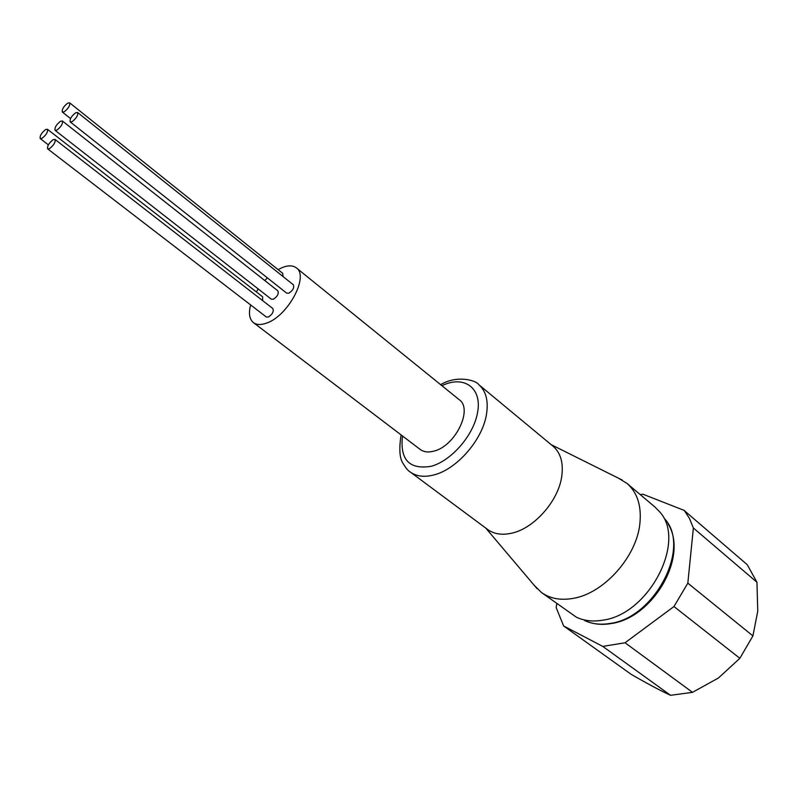 <?xml version="1.0" encoding="UTF-8"?>
<svg xmlns="http://www.w3.org/2000/svg" width="798" height="798" viewBox="0 0 798 798"><rect width="100%" height="100%" fill="white"/><g stroke="black" fill="none" stroke-linecap="round" stroke-linejoin="round"><path stroke-width="1.2" d="M45.606 129.555C41.456 132.897 39.661 135.899 40.239 138.573L42.065 138.313C46.234 134.982 48.03 131.979 47.461 129.296L45.606 129.555M53.127 139.68C48.878 143.061 47.062 146.134 47.681 148.877L49.556 148.637C53.805 145.256 55.631 142.194 55.022 139.441L53.127 139.68M47.681 148.877L266.293 316.976L268.337 317.045C272.487 314.312 273.983 311.469 272.826 308.537L55.022 139.441M75.64 112.777C71.401 116.159 69.586 119.201 70.194 121.904L72.149 121.645C76.399 118.274 78.224 115.231 77.615 112.508L75.64 112.777M70.194 121.904L286.681 293.135L288.816 293.205C292.956 290.472 294.462 287.659 293.325 284.756L77.615 112.508M67.71 103.112C63.561 106.443 61.775 109.426 62.344 112.059L64.249 111.78C68.409 108.458 70.204 105.476 69.645 102.832L67.71 103.112M60.478 121.256C56.279 124.608 54.473 127.63 55.072 130.323L56.967 130.064C61.167 126.712 62.972 123.69 62.394 120.987L60.478 121.256M55.072 130.323L271.3 299.17L273.365 299.23C277.475 296.517 278.961 293.714 277.844 290.831L62.394 120.987M296.367 267.899L459.239 399.708C473.294 409.115 455.179 446.291 433.873 451.129C428.297 452.616 423.748 452.057 420.207 449.444L253.435 322.621C256.637 324.966 261.036 325.115 266.632 323.07C287.968 316.098 309.275 276.148 296.367 267.899C292.966 265.305 288.278 265.195 282.312 267.549L278.093 269.624M267.39 277.874L264.806 280.547M258.213 288.956L256.348 291.908M250.622 304.936C248.447 313.325 249.385 319.22 253.435 322.621M478.75 384.636L553.014 446.172C560.625 452.785 563.548 462.82 561.762 476.256C558.53 500.984 533.882 528.765 511.309 533.273C501.822 535.298 493.942 534.042 487.648 529.483L410.222 471.987C416.317 476.406 424.147 477.394 433.713 474.98C456.456 469.543 482.211 440.247 486.381 414.92C488.665 401.165 486.122 391.07 478.75 384.636C476.396 380.417 457.114 374.731 440.646 384.666M534.231 585.323L541.463 592.505C550.041 598.62 560.595 600.575 573.134 598.38C603.797 593.483 636.674 556.775 639.886 523.548C641.652 505.902 637.363 492.536 627.029 483.438L618.33 478.122M541.463 592.505L576.425 617.223C584.086 620.854 592.834 621.841 602.65 620.196C649.253 614.45 687.128 540.356 659.357 511.518L654.929 507.009L627.029 483.438M693.372 528.007L756.953 582.251L757.761 611.148L752.913 635.896L687.826 583.148L693.372 528.007L689.502 518.5L684.923 511.428L684.046 510.351L643.018 494.251L640.136 494.511M556.765 603.627L556.176 607.607L563.627 625.971L602.769 646.4L625.043 642.769L673.971 606.53L739.856 658.31L752.913 635.896M739.856 658.31L718.449 677.991L692.504 692.335L625.043 642.769M602.769 646.4L670.569 695.307L692.504 692.335M670.569 695.307C660.963 690.918 647.836 683.936 631.208 674.36L563.627 625.971M673.971 606.53L687.826 583.148M756.953 582.251L747.277 564.735L684.046 510.351M283.011 276.517L282.781 273.385L69.645 102.832M262.612 300.607L262.632 296.806L47.461 129.296M610.729 623.637C601.243 625.193 592.545 624.156 584.645 620.535C592.076 624.056 600.535 625.024 610.021 623.447C655.018 617.981 691.397 546.69 664.535 518.71M402.501 435.987C399.768 459.758 409.344 469.852 431.219 466.291C451.349 460.785 473.384 435.509 477.433 413.165C482.67 387.988 464.067 374.771 441.942 385.713M668.175 524.077C688.574 556.555 653.193 617.562 611.597 623.487M40.239 138.573L48.359 144.837M62.344 112.059L70.533 118.553M401.175 434.97L400.905 436.117C398.99 449.434 399.688 458.501 402.99 463.319C405.853 468.097 408.267 470.99 410.222 471.987M485.753 528.077L537.084 588.695M551.199 444.666L622.29 480.097"/></g></svg>
